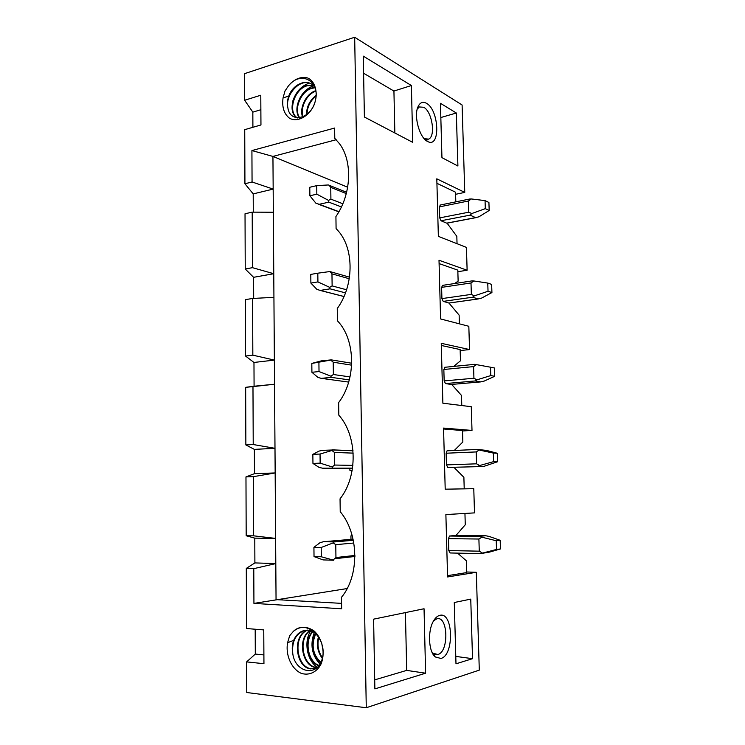 <?xml version="1.0" encoding="UTF-8"?>
<svg xmlns="http://www.w3.org/2000/svg" width="745" height="745" viewBox="0 0 745 745"><rect width="100%" height="100%" fill="white"/><g stroke="black" fill="none" stroke-linecap="round" stroke-linejoin="round"><path stroke-width="1.12" d="M366.27 707.75L354.676 37.25L462.105 104.998L464.759 192.396L436.803 178.828L438.358 236.361L466.435 247.396L467.124 270.23L439.01 260.256L440.593 318.944L468.829 326.291L469.536 349.563L441.254 343.315L442.875 403.203L471.278 406.705L472.004 430.433L443.545 428.077L445.203 489.186L473.773 488.692L474.509 512.886L445.882 514.572L447.577 576.956L476.316 572.3L479.296 670.128L366.27 707.75L246.744 692.515L246.632 661.895L255.302 654.073L255.19 629.227M440.435 103.294L456.331 113.007L457.905 166.014L441.943 157.651L440.435 103.294M426.466 103.294C439.224 110.074 440.621 148.469 427.798 141.569L427.453 141.401C419.705 137.89 413.661 116.574 417.852 107.112C419.854 102.531 422.722 101.264 426.466 103.294M439.792 615.361C453.267 611.403 454.497 655.321 440.91 658.45L435.248 656.941C428.384 651.493 427.509 630.27 433.72 620.641C435.536 617.652 437.557 615.892 439.792 615.361M455.987 663.804L472.526 658.682L470.756 599.11L454.282 602.509L455.987 663.804M374.875 688.892L425.609 673.201L424.045 608.749L373.599 619.16L374.875 688.892M363.281 56.136L411.38 85.535L412.749 142.36L364.398 117.021L363.281 56.136M411.38 85.535L393.928 91.039L363.597 73.252M393.928 91.039L394.85 132.973M456.331 113.007L440.826 117.533M426.466 139.604L426.494 140.805M417.209 109.17L419.323 106.954L423.737 107.271C432.165 111.564 435.909 136.354 428.589 139.129L424.119 138.607M433.618 620.799L436.877 618.806C448.099 615.454 449.151 651.866 437.846 654.501L433.087 653.244L431.858 651.875M472.526 658.682L455.782 656.41M425.609 673.201L406.696 670.398L374.707 679.859M406.696 670.398L405.42 612.595M245.971 476.893L246.185 535.748L253.635 535.832L253.374 476.66L245.971 476.893L254.483 473.652L254.371 449.384L245.859 444.942L253.226 444.532L252.974 386.608L245.654 387.326L245.859 444.942M245.338 299.639L245.543 356.045L252.834 355.16L252.583 298.456L245.338 299.639M245.031 213.768L245.235 269.01L252.443 267.669L252.201 212.139L245.031 213.768M252.9 127.293L252.834 112.132L244.63 100.258L260.787 95.239L260.955 124.964L244.733 129.658L244.928 183.764L252.061 181.985L251.922 150.565L334.626 128.047L334.775 138.319L339.487 143.71C352.888 161.376 351.351 194.51 335.921 216.525L336.088 228.557L338.547 231.285C354.35 249.501 353.875 285.81 337.262 308.514L337.438 320.816C355.682 339.618 356.445 379.317 338.64 402.589L338.826 415.17C357.293 435.611 358.075 476.251 340.046 498.815L340.232 511.694C358.941 533.848 359.742 575.447 341.489 597.285L341.657 608.777L253.933 603.403L253.775 568.659L246.297 568.388L246.511 628.529L263.758 629.916L263.944 663.702L246.632 661.895M244.63 100.258L244.537 73.671L354.676 37.25M283.053 97.921L285 91.002L288.538 85.722C294.554 78.84 300.952 76.269 307.741 78.002C315.852 81.68 318.627 94.336 313.729 105.781C308.29 116.928 297.264 122.487 289.516 118.25C283.994 113.883 281.834 107.103 283.053 97.921L288.706 96.086C292.813 84.679 305.99 78.365 313.096 85.284L315.098 87.603M287.589 642.721L289.665 635.727L293.446 631.285C299.89 626.107 306.754 625.996 314.045 630.95C322.753 638.689 325.751 654.315 320.499 665.164C316.001 672.651 308.579 675.734 301.166 673.312C291.425 668.889 285.382 655.088 287.589 642.721L293.614 640.402C297.041 632.896 302.312 629.525 309.426 630.298L315.74 633.017M292.887 100.789C296.026 91.765 301.474 85.871 309.231 83.105M300.058 97.772C303.569 91.579 308.207 87.538 313.99 85.656M315.852 90.666C305.916 93.535 299.062 108.37 302.647 117.114M315.033 87.5L311.866 87.938C300.049 90.573 292.711 109.85 299.499 117.934M313.086 85.275L307.052 85.405C294.294 88.096 287.207 110.251 295.895 116.993L297.218 117.971M311.075 83.822C300.151 77.648 284.776 95.025 287.915 108.053C287.067 104.263 287.337 100.277 288.706 96.086M297.385 117.98L296.408 117.226C287.803 110.418 294.778 88.478 307.592 85.684L313.319 85.489M299.825 117.887C293.381 109.72 300.756 90.769 312.397 88.217L315.163 87.789M287.915 108.053C290.131 123.735 311.391 119.275 315.517 100.091C320.154 80.981 300.906 70.235 288.538 85.722M303.038 116.956C299.844 108.202 306.437 94.177 315.917 91.095M307.024 114.488C307.163 107.056 310.19 100.892 316.103 96.012M316.131 95.341C309.687 100.352 306.484 106.87 306.521 114.888M316.876 667.986L310.674 668.898C295.681 667.52 291.872 635.662 307.303 630.102M312.807 631.322C303.168 640.672 307.527 662.296 318.916 665.769M310.013 630.41C297.097 638.269 301.976 666.123 315.833 667.576L317.184 667.706M307.601 630.112C292.45 635.997 296.333 667.241 311.252 668.749L315.191 668.628M304.947 630.298C295.756 633.66 291.695 641.436 292.776 653.635C291.863 648.97 292.142 644.555 293.614 640.402M317.351 667.539L316.401 667.427C302.805 666.077 297.6 638.735 310.32 630.484M292.776 653.635C295.15 672.875 317.966 677.633 322.399 658.096C327.362 638.875 306.689 618.667 293.446 631.285M319.121 665.49C308.067 661.811 303.923 640.663 313.124 631.471M320.918 662.417C312.574 654.38 310.935 644.667 316.001 633.287M315.703 632.989C309.678 641.883 312.555 657.518 320.722 662.817M322.473 657.77C318.18 651.642 316.979 644.742 318.869 637.077M318.525 636.528C316.29 644.63 317.556 651.922 322.315 658.412M317.677 667.548C307.154 661.225 303.336 641.687 310.842 630.615M319.987 664.177C311.717 655.023 309.864 644.351 314.418 632.151M323.032 650.59L321.747 643.429M246.297 568.388L254.892 562.913L254.781 538.132L246.185 535.748M245.654 387.326L254.082 386.236L253.971 362.461L245.543 356.045M253.682 298.4L253.589 277.317L245.235 269.01M253.291 212.148L253.207 193.886L244.928 183.764M252.834 112.132L260.871 109.72M476.316 572.3L466.659 571.983M472.004 430.433L462.524 430.964M469.536 349.563L460.168 350.578M467.124 270.23L457.858 271.702M464.759 192.396L455.595 194.305M447.54 575.652L466.677 572.588L466.333 560.789L457.579 553.125M464.945 513.445L465.271 524.759L455.977 535.45M480.469 553.61L450.12 552.967L448.788 550.564L448.462 538.663L449.486 536.028L455.586 535.441M314.027 556.589L321.309 556.776L333.807 560.24L323.153 559.914L314.027 556.589L313.924 547.333L321.188 547.473L333.201 542.891L333.546 541.885L353.298 540.153M496.515 549.456L500.463 548.953L489.661 552.064L480.572 553.61L496.515 549.456L496.226 540.73L500.174 540.293L489.167 536.428L485.656 535.739L455.456 535.441M333.434 559.691L335.948 557.539L335.772 544.669L333.201 542.891M449.654 535.99L480.031 536.307L481.857 537.182L478.895 539.026L479.268 551.17L482.35 553.014M496.226 540.73L481.857 537.182M480.031 536.307L485.656 535.739M500.463 548.953L500.174 540.293M353.083 539.175L323.451 541.736L333.546 541.885M352.273 535.879L350.923 535.869L350.979 539.361M349.861 468.577L349.889 470.309L352.199 470.225M348.492 382.064L348.502 382.716M341.406 206.933L328.862 202.156L319.195 204.298L338.938 211.664M441.003 220.762L446.683 223.146L475.589 217.615L470.086 215.137L441.003 220.762L439.708 217.885L439.41 206.887L440.332 205.015M328.862 202.156L328.489 200.386L330.91 199.157L330.752 187.349L328.964 185.188M328.489 200.386L316.83 194.175L309.883 195.767L315.88 203.199L319.195 204.298M475.589 217.615L478.914 216.814L489.186 210.481L485.312 208.647L485.051 200.61L488.916 202.491L489.186 210.481M469.499 199.073L471.306 198.952L468.465 200.992L468.81 212.195L471.762 213.554L470.086 215.137M471.762 213.554L485.312 208.647M485.051 200.61L471.306 198.952M316.83 194.175L316.727 185.635L328.284 184.965M309.883 195.767L309.78 187.265L316.727 185.635M457.039 243.708L456.825 236.351L447.093 223.183M436.924 183.298L455.53 192.201L455.819 201.858M345.484 292.878L330.054 288.837L320.276 290.41L344.013 296.501M443.219 301.371L448.928 303.029L478.16 298.941L472.628 297.218L443.219 301.371L441.915 298.605L441.608 287.384L442.66 285.354M330.054 288.837L329.69 287.356L332.13 285.912L331.963 273.843L330.007 271.599M329.69 287.356L317.919 281.908L310.888 283.081L316.932 289.423L320.276 290.41M459.386 323.833L459.134 315.135L448.928 303.029M478.16 298.941L481.521 298.13L491.924 292.562L488.031 291.276L487.761 283.072L491.644 284.413L491.924 292.562M472.041 280.893L473.867 280.967L470.998 282.97L471.352 294.387L474.332 295.867L472.628 297.218M474.332 295.867L488.031 291.276M487.761 283.072L473.867 280.967M317.919 281.908L317.808 273.192L329.476 271.599M310.888 283.081L310.786 274.411L317.808 273.192M439.094 263.59L457.812 270.128L458.138 281.144L454.636 283.538M349.303 379.894L331.283 377.37L321.384 378.358L348.688 382.092M445.473 383.573L451.219 384.467L480.786 381.896L475.217 380.956L445.473 383.573L444.16 380.919L443.843 369.483L445.035 367.266M331.283 377.37L330.91 376.178L333.378 374.512L333.201 362.191L330.687 360.096L331.283 359.872L321.17 360.897L311.81 363.42L330.687 360.096M330.91 376.178L319.018 371.55L311.913 372.286L318.013 377.473L321.384 378.358M480.786 381.896L484.185 381.086L494.708 376.299L490.797 375.582L490.527 367.211L494.429 367.983L494.708 376.299M474.705 364.333L476.474 364.64L473.578 366.596L473.932 378.246L476.949 379.848L475.217 380.956M476.949 379.848L490.797 375.582M490.527 367.211L476.474 364.64M319.018 371.55L318.916 362.638M311.913 372.286L311.81 363.42M461.779 405.541L461.49 395.437L451.666 384.429M441.31 345.475L460.14 349.563L460.475 360.785L453.733 366.41M352.534 468.121L322.52 468.186L352.46 468.614M447.773 467.422L483.468 466.519L447.773 467.422L446.451 464.899L446.134 453.221L447.056 450.827L447.671 450.8M332.531 467.823L332.158 466.938L334.654 465.038L334.477 452.448L331.935 450.502L332.624 449.989L322.296 450.343L318.907 451.135L312.853 454.376L320.043 454.04L331.935 450.502M332.158 466.938L320.154 463.148L312.956 463.437L319.102 467.422L322.52 468.186M479.622 465.541L493.628 461.63L493.348 453.081L497.278 453.258L486.401 450.39L477.34 449.44L479.137 450.027L476.204 451.926L476.577 463.818L479.622 465.541L477.871 466.398M483.468 466.519L497.558 461.751L493.628 461.63M493.348 453.081L479.137 450.027M497.558 461.751L497.278 453.258M320.154 463.148L320.043 454.04M312.956 463.437L312.853 454.376M464.219 488.86L463.884 477.303L454.096 467.515M443.573 428.999L462.515 430.536L462.85 441.981L454.236 450.511M347.673 187.228L272.94 156.422L276.05 599.604L341.573 603.375M349.889 470.309L352.18 470.328M350.923 535.869L352.236 535.757M347.161 588.55L253.933 603.403M252.061 181.985L273.173 189.1L253.207 193.886M336.191 139.734L272.94 156.422L251.922 150.565M273.331 212.241L252.201 212.139M252.443 267.669L273.769 273.713L253.589 277.317M273.927 297.339L252.583 298.456M252.834 355.16L274.374 360.096L253.971 362.461M252.974 386.608L274.542 384.224L254.082 386.236M253.226 444.532L274.989 448.313L254.371 449.384M253.374 476.66L275.166 472.945L254.483 473.652M253.635 535.832L275.622 538.402L254.781 538.132M253.775 568.659L275.799 563.574L254.892 562.913M323.451 541.736L320.024 542.677L313.924 547.333M321.309 556.776L321.188 547.473M263.898 654.92L255.302 654.073M335.278 558.666L354.909 556.487M354.918 555.463L335.948 557.539M479.268 551.17L448.788 550.564M448.462 538.663L478.895 539.026M335.772 544.669L353.838 543.012M342.83 203.758L330.91 199.157M468.81 212.195L439.708 217.885M439.41 206.887L468.465 200.992M330.752 187.349L346.285 193.607M346.583 289.768L332.13 285.912M471.352 294.387L441.915 298.605M441.608 287.384L470.998 282.97M331.963 273.843L349.265 278.751M350.029 376.914L333.378 374.512M473.932 378.246L444.16 380.919M443.843 369.483L473.578 366.596M333.201 362.191L351.64 365.171M352.879 465.383L334.654 465.038M476.577 463.818L446.451 464.899M446.134 453.221L476.204 451.926M447.317 450.781L477.247 449.449L447.056 450.827M332.559 449.868L353.009 450.688M334.477 452.448L353.186 453.128M424.836 138.998L427.798 141.569M425.339 139.864L428.589 139.129M433.087 653.244L435.248 656.941M434.316 654.119L437.846 654.501M296.408 117.226L295.858 116.965M311.252 668.749L310.674 668.898M316.401 667.427L315.833 667.576M335.408 558.545L354.918 556.385M449.486 536.028L479.938 536.344M333.89 541.978L353.316 540.274M318.59 204.288L338.845 211.841M446.898 223.202L475.887 217.661M440.053 205.071L469.927 198.98M328.489 184.993L346.611 192.322M320.117 290.429L343.994 296.547M449.021 303.047L478.262 298.959M442.334 285.4L472.293 280.856M329.895 271.562L349.507 277.168M444.663 367.304L474.742 364.333M331.283 359.872L351.714 363.234M332.624 449.989L353.018 450.8"/></g></svg>
